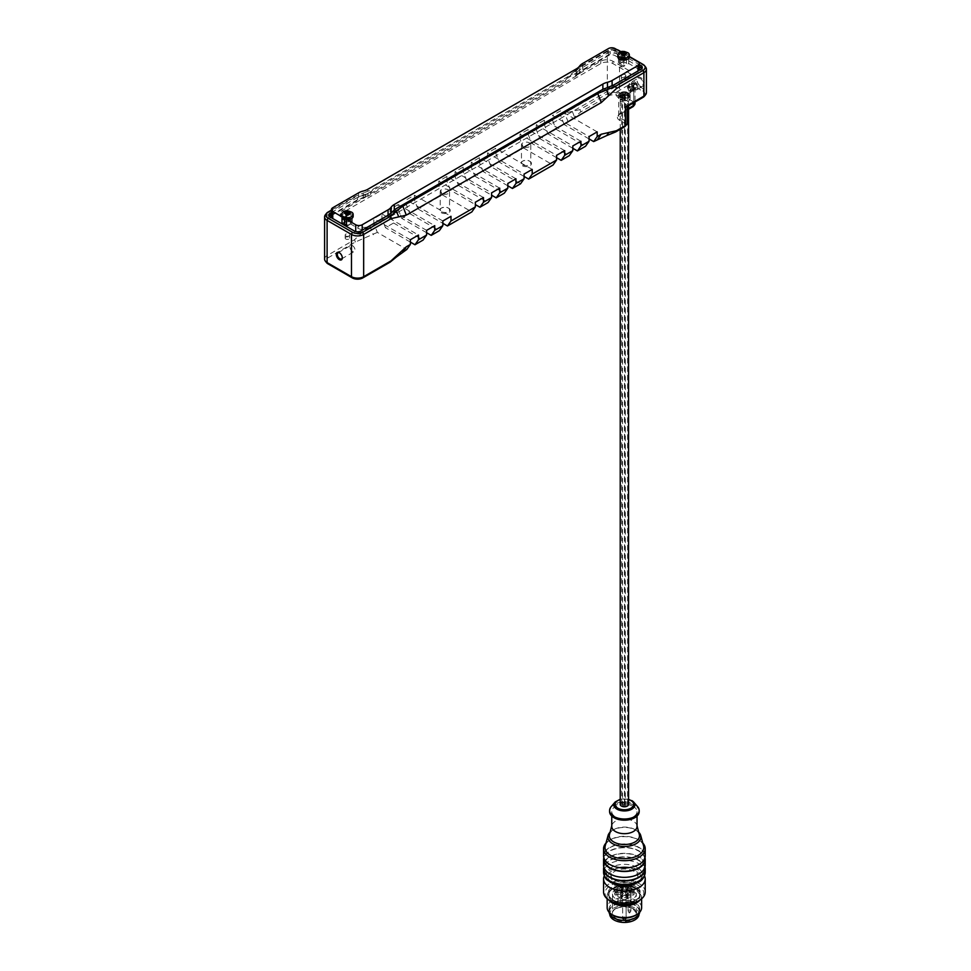 <?xml version="1.0" encoding="UTF-8"?>
<svg xmlns="http://www.w3.org/2000/svg" width="971" height="971" viewBox="0 0 971 971"><rect width="100%" height="100%" fill="white"/><g stroke="black" fill="none" stroke-linecap="round" stroke-linejoin="round"><path stroke-width="0.73" stroke-dasharray="4.86 3.64" d="M602.87 89.332L602.87 91.092L394.262 211.532A14.359 8.29 0 0 0 391.592 213.656A14.359 8.29 0 0 0 391.155 214.19A14.359 8.29 180 0 1 388.06 216.861L362.207 231.79A4.6 2.658 180 0 1 355.714 231.79L346.465 226.461L351.344 223.646A3.156 1.821 0 0 0 352.242 222.602A3.156 1.821 0 0 0 352.267 222.359L352.267 215.319A3.156 1.821 180 0 0 350.313 213.632A3.156 1.821 180 0 0 346.878 214.033L341.707 216.679M345.421 218.39A2.816 1.626 180 0 1 344.608 217.237A2.816 1.626 180 0 1 344.608 217.176A2.816 1.626 180 0 1 345.421 216.084A2.816 1.626 180 0 1 348.443 215.72A2.816 1.626 180 0 1 350.228 217.176A2.816 1.626 180 0 1 350.228 217.237A2.816 1.626 180 0 1 348.492 218.742A2.816 1.626 180 0 1 345.421 218.39M346.756 219.592L351.344 216.606L351.344 223.646M352.267 215.319A3.156 1.821 180 0 1 351.344 216.606A3.969 2.294 180 0 0 346.878 214.033L346.878 221.06L344.547 222.408M344.547 223.33A2.877 1.663 180 0 1 345.385 222.165A2.877 1.663 180 0 1 348.516 221.801A2.877 1.663 180 0 1 350.288 223.33A2.877 1.663 180 0 1 346.465 224.896M345.555 219.434A2.877 1.663 180 0 1 344.547 218.172A2.877 1.663 180 0 1 344.547 218.111A2.877 1.663 180 0 1 345.385 217.006A2.877 1.663 180 0 1 348.468 216.63A2.877 1.663 180 0 1 350.288 218.111A2.877 1.663 180 0 1 350.288 218.172A2.877 1.663 180 0 1 346.465 219.737M346.21 215.356L346.21 213.547L345.215 214.093L345.676 215.052L345.676 213.28L345.676 215.064L347.594 215.574L349.621 214.615L348.589 213.341M345.712 214.688L345.712 213.365L345.712 214.688M343.358 212.006A5.741 3.314 180 0 1 351.939 212.309M341.671 216.302A5.741 3.314 180 0 1 343.358 213.948A5.741 3.314 180 0 1 349.621 213.232A5.741 3.314 180 0 1 353.165 216.302M341.998 223.876L332.762 218.548A4.6 2.658 180 0 1 332.75 218.536L332.762 218.548M617.835 56.852A5.741 3.314 180 0 1 619.522 54.51A5.741 3.314 180 0 1 623.661 53.539L624.256 53.878L619.389 56.694L619.389 59.122M621.598 58.94A2.816 1.626 180 0 1 620.772 57.787A2.816 1.626 180 0 1 620.772 57.738A2.816 1.626 180 0 1 621.598 56.646A2.816 1.626 180 0 1 624.62 56.282A2.816 1.626 180 0 1 626.392 57.738A2.816 1.626 180 0 1 626.392 57.787A2.816 1.626 180 0 1 624.656 59.292A2.816 1.626 180 0 1 621.598 58.94M620.76 59.741A3.156 1.821 180 0 0 623.855 59.28L629.329 56.816A5.741 3.314 180 0 0 623.661 53.539L620.797 51.888M618.576 58.478A3.156 1.821 180 0 1 618.466 57.993A3.156 1.821 180 0 1 619.389 56.694M621.549 62.714A2.877 1.663 180 0 1 624.681 62.362A2.877 1.663 180 0 1 626.453 63.892A2.877 1.663 180 0 1 623.588 65.543A2.877 1.663 180 0 1 620.712 63.892A2.877 1.663 180 0 1 621.549 62.714M621.549 57.556A2.877 1.663 180 0 1 624.632 57.192A2.877 1.663 180 0 1 626.453 58.673A2.877 1.663 180 0 1 626.453 58.733A2.877 1.663 180 0 1 623.588 60.384A2.877 1.663 180 0 1 620.712 58.733A2.877 1.663 180 0 1 620.712 58.673A2.877 1.663 180 0 1 621.549 57.556M624.754 55.711L625.785 55.165L625.324 54.194L623.758 56.124L621.841 55.626L621.379 54.643L622.411 54.109M619.522 52.568A5.741 3.314 180 0 1 628.116 52.871M624.256 53.878L624.256 60.918L619.389 63.734A3.156 1.821 0 0 0 618.588 64.523A3.156 1.821 0 0 0 618.466 65.021A3.156 1.821 0 0 0 622.496 66.781A3.156 1.821 0 0 0 623.855 66.307L628.723 63.503L637.971 68.832A4.6 2.658 180 0 1 639.306 70.713A4.6 2.658 180 0 1 637.971 72.582L612.106 87.511A14.359 8.29 180 0 1 607.494 89.296A14.359 8.29 0 0 0 606.547 89.55L628.152 77.073A8.618 4.976 0 0 0 630.677 73.565A8.618 4.976 0 0 0 628.152 70.046L612.919 61.246A8.618 4.976 0 0 0 600.733 61.246L579.129 73.723A14.359 8.29 180 0 1 576.471 75.847L367.863 196.288L367.863 189.26M331.414 216.667A4.6 2.658 180 0 1 332.762 214.797L358.615 199.868A14.359 8.29 180 0 1 363.239 198.072A14.359 8.29 0 0 0 364.186 197.829A14.359 8.29 0 0 0 367.863 196.288M352.267 222.359A3.156 1.821 0 0 0 348.686 220.551A3.156 1.821 0 0 0 346.878 221.06M576.58 74.985L576.58 72.631A35.806 20.67 0 0 0 577.102 72.024L577.102 74.366A35.806 20.67 0 0 1 576.58 74.985A5.741 3.314 180 0 1 575.536 75.799L579.129 73.723A14.359 8.29 0 0 0 579.566 73.177A14.359 8.29 180 0 1 582.661 70.519L608.526 55.59A4.6 2.658 180 0 1 615.019 55.59L624.256 60.918M628.723 63.503L628.723 56.464M331.414 214.822L357.437 199.808L365.569 196.494A35.806 20.67 0 0 0 366.625 196.191A5.741 3.314 180 0 0 368.045 195.596L342.848 210.137A8.618 4.976 0 0 0 340.323 213.656A8.618 4.976 0 0 0 342.848 217.176L358.081 225.964A8.618 4.976 0 0 0 370.267 225.964L395.464 211.423A5.741 3.314 180 0 0 394.42 212.236A35.818 20.682 -0 0 0 393.898 212.843L388.169 217.553L360.751 233.38A4.503 2.597 180 0 1 354.391 233.38L330.019 219.312A4.503 2.597 180 0 1 328.708 217.468A4.503 2.597 180 0 1 329.181 216.302M602.87 91.092A14.359 8.29 180 0 1 606.547 89.55L602.955 91.626A5.741 3.314 180 0 1 604.375 91.031A35.806 20.67 0 0 1 605.431 90.728L613.563 87.414L640.981 71.587A4.503 2.597 180 0 0 642.292 69.754A4.503 2.597 180 0 0 641.819 68.577M577.102 74.366L582.831 69.669L610.249 53.842A4.503 2.597 180 0 1 616.609 53.842L639.306 66.95M628.152 89.271L627.327 87.159L632.412 84.222L633.578 87.244L628.48 90.145L628.152 85.982L633.578 82.559L632.412 84.222M628.54 85.521L628.54 85.521A8.618 4.976 180 0 1 629.451 86.237L630.847 86.844L632.024 89.866L630.847 91.529L629.451 90.934A8.618 4.976 0 0 0 628.54 90.206L628.504 90.182M629.451 86.237C630.519 89.089 630.519 90.655 629.451 90.934M630.847 91.529L635.92 88.604L637.097 86.929L635.92 83.907L633.578 82.559M633.578 87.244L635.92 88.604M637.947 87.414A4.515 2.61 -120 0 0 634.755 81.892A4.515 2.61 -120 0 0 631.563 83.737A4.515 2.61 -120 0 0 634.755 89.259A4.515 2.61 -120 0 0 637.947 87.414L637.947 87.536A4.661 2.682 -120 0 0 634.646 81.831A4.661 2.682 -120 0 0 632.327 81.6A4.661 2.682 -120 0 0 631.611 85.339A4.661 2.682 -120 0 0 634.646 89.441A4.661 2.682 -120 0 0 636.976 89.672A4.661 2.682 -120 0 0 637.947 87.536M629.778 93.92L626.392 91.966L629.778 93.92A5.741 3.314 0 0 1 630.143 95.073L630.143 98.593A5.741 3.314 0 0 0 626.598 95.522A5.741 3.314 0 0 0 620.335 96.25L633.735 88.507A4.309 2.488 0 0 0 634.998 86.747A4.309 2.488 0 0 0 634.998 86.735L634.998 102.004M628.455 93.665L629.414 93.847A5.462 3.156 0 0 1 629.851 95.073A5.462 3.156 0 0 1 622.29 97.974A5.462 3.156 0 0 1 618.94 95.073A5.462 3.156 0 0 1 626.526 92.172M627.327 87.159L628.152 85.982M630.847 86.844L635.92 83.907M632.024 89.866L637.097 86.929M622.29 100.329A5.462 3.156 -0 0 0 629.851 97.416A5.462 3.156 -0 0 0 624.389 94.272A5.462 3.156 -0 0 0 618.94 97.416A5.462 3.156 -0 0 0 622.29 100.329M640.338 86.152A4.661 2.682 -120 0 0 642.668 86.383A4.661 2.682 -120 0 0 642.972 86.152L642.972 81.6A4.661 2.682 -120 0 0 638.008 78.323A4.661 2.682 -120 0 0 637.049 80.447A4.661 2.682 -120 0 0 640.338 86.152L640.848 86.443A5.377 3.107 60 0 1 637.049 79.865A5.377 3.107 60 0 1 639.646 77.207A5.377 3.107 60 0 1 643.894 81.2L643.894 86.443A5.377 3.107 60 0 1 640.848 86.443M618.503 97.84A3.532 2.039 60 0 1 616.197 94.733A3.532 2.039 60 0 1 616.743 91.893A3.532 2.039 60 0 1 620.275 93.932A3.532 2.039 60 0 1 620.275 98.01A3.532 2.039 60 0 1 618.503 97.84M352.497 251.416A3.532 2.039 60 0 1 350.191 248.309A3.532 2.039 60 0 1 350.725 245.481A3.532 2.039 60 0 1 354.257 247.52A3.532 2.039 60 0 1 354.257 251.598A3.532 2.039 60 0 1 352.497 251.416M522.823 146.682A4.661 2.682 180 0 1 521.463 144.788A4.661 2.682 180 0 1 526.112 142.094A4.661 2.682 180 0 1 530.773 144.788A4.661 2.682 180 0 1 527.896 147.264A4.661 2.682 180 0 1 522.823 146.682M441.599 193.581A4.661 2.682 180 0 1 440.227 191.675A4.661 2.682 180 0 1 444.888 188.993A4.661 2.682 180 0 1 449.537 191.675A4.661 2.682 180 0 1 446.672 194.164A4.661 2.682 180 0 1 441.599 193.581M628.565 108.497L620.335 113.243A5.741 3.314 0 0 0 619.158 114.238A5.741 3.314 0 0 0 618.648 115.585A5.741 3.314 0 0 0 620.335 117.94L625.409 120.865A5.741 3.314 180 0 1 627.096 123.208M627.096 106.215L627.096 106.567A5.741 3.314 0 0 0 627.096 106.215A5.741 3.314 0 0 0 625.409 103.873L620.335 100.935A5.741 3.314 0 0 0 626.598 101.652A5.741 3.314 0 0 0 630.143 98.593M324.593 259.087A8.618 4.976 180 0 1 327.106 255.567L354.524 239.74L369.757 225.673L373.811 223.33L377.331 232.397L406.849 249.438M362.134 195.778L369.757 194.018L564.697 81.479L574.504 71.308L568.217 76.466L373.277 189.017L364.331 192.659L362.134 195.778L354.524 197.538L327.106 213.365A8.618 4.976 0 0 0 325.334 214.858M331.414 210.137L355.398 196.288L364.331 192.659M589.057 138.926L564.151 124.543L574.504 117.03L572.307 111.374L579.93 109.614L607.336 93.786A8.618 4.976 180 0 1 619.522 93.786L633.735 101.991A4.309 2.488 180 0 1 634.998 103.751M645.666 67.133A8.618 4.976 0 0 0 643.894 65.652L619.522 51.584A8.618 4.976 0 0 0 607.336 51.584L579.93 67.4L572.307 74.439M574.504 71.308L580.804 66.149L608.222 50.322A7.367 4.26 180 0 1 616.706 49.521M621.124 51.766L629.329 56.5M377.331 232.397L355.398 242.01L327.992 257.837A7.367 4.26 0 0 0 326.474 262.583M633.493 106.227A3.059 1.772 0 0 0 632.861 104.261L618.648 96.056A7.367 4.26 0 0 0 608.222 96.056L580.804 111.883L574.504 117.03M625.458 126.036A4.503 2.597 0 0 0 624.535 123.135L619.449 120.198A6.991 4.03 180 0 1 618.017 115.707A6.991 4.03 180 0 1 619.449 114.493L628.565 109.238M572.307 111.374L564.697 113.134L560.631 115.476L560.631 110.779L552.511 115.476L589.057 136.571M370.267 228.319A8.618 4.976 180 0 1 358.081 228.319L342.848 219.519A8.618 4.976 180 0 1 340.323 215.999A8.618 4.976 180 0 1 342.848 212.491L600.733 63.601A8.618 4.976 180 0 1 612.919 63.601L628.152 72.388A8.618 4.976 180 0 1 630.677 75.908A8.618 4.976 180 0 1 628.152 79.428L370.267 228.319L370.267 225.964M450.435 190.195L446.915 181.128L455.035 176.443L458.555 185.497L450.435 190.195L475.341 204.578M532.205 169.403L495.659 148.296L487.527 152.993L524.085 174.088M524.085 176.443L499.167 162.06L495.659 152.993L495.659 148.296M487.527 152.993L487.527 157.678L491.047 166.745L520.565 183.786M417.943 208.947L414.423 199.88L438.795 185.813L442.315 194.88L417.943 208.947L442.861 223.33M466.675 180.812L463.167 171.746L471.287 167.061L474.807 176.127L466.675 180.812L491.593 195.195M491.047 166.745L482.927 171.43L479.407 162.363L487.527 157.678M458.555 185.497L488.073 202.538M474.807 176.127L504.325 193.168M507.833 185.813L482.927 171.43M515.965 178.785L479.407 157.678L471.287 162.363L507.833 183.47M471.287 162.363L471.287 167.061M479.407 162.363L479.407 157.678M499.713 188.156L463.167 167.061L455.035 171.746L491.593 192.853M455.035 171.746L455.035 176.443M463.167 171.746L463.167 167.061M483.473 197.538L446.915 176.443L438.795 181.128L475.341 202.235M442.315 194.88L471.833 211.921M438.795 181.128L438.795 185.813M446.915 181.128L446.915 176.443M495.659 152.993L520.019 138.926L523.539 147.98L499.167 162.06M564.151 124.543L560.631 115.476M564.697 150.651L528.139 129.544L520.019 134.229L556.577 155.336M556.577 157.678L531.659 143.295L528.139 134.229L528.139 129.544M520.019 134.229L520.019 138.926M523.539 147.98L553.057 165.021M552.511 120.161L556.031 129.228L547.911 133.913L544.391 124.858L552.511 120.161L552.511 115.476M528.139 134.229L536.271 129.544L539.779 138.61L531.659 143.295M556.031 129.228L585.549 146.269M572.817 148.296L547.911 133.913M539.779 138.61L569.297 155.651M580.937 141.268L544.391 120.161L536.271 124.846L572.817 145.953M536.271 124.846L536.271 129.544M544.391 124.858L544.391 120.161M597.189 131.886L560.631 110.779M414.423 199.88L414.423 195.195L406.303 199.88L406.303 204.578L409.823 213.644L401.703 218.329L398.183 209.263L398.183 204.578L390.063 209.263L390.063 213.948L393.583 223.014L385.451 227.712L381.943 218.645L381.943 213.948L373.811 218.645L373.811 223.33M398.183 209.263L406.303 204.578M381.943 218.645L390.063 213.948M442.861 220.987L406.303 199.88M414.423 195.195L450.981 216.302M409.823 213.644L439.341 230.685M410.369 242.095L385.451 227.712M393.583 223.014L423.089 240.055M426.609 232.712L401.703 218.329M426.609 230.37L390.063 209.263M398.183 204.578L434.729 225.673M410.369 239.74L373.811 218.645M381.943 213.948L418.489 235.055M644.526 96.105A7.367 4.26 0 0 0 643.008 91.359L634.998 86.735L633.735 83.227L643.894 89.089A8.618 4.976 180 0 1 646.407 92.609M634.124 90.776L632.886 90.728L632.886 86.48A3.532 2.039 -120 0 0 629.439 84.574A3.532 2.039 -120 0 0 628.698 86.188A3.532 2.039 -120 0 0 631.199 90.509A3.532 2.039 -120 0 0 632.886 90.728L633.735 91.068A4.248 2.452 60 0 1 631.708 90.801A4.248 2.452 60 0 1 628.698 85.606A4.248 2.452 60 0 1 630.495 83.457A4.248 2.452 60 0 1 633.735 85.958L633.735 101.991L632.861 104.261M522.823 164.852A4.661 2.682 0 0 0 527.896 165.434A4.661 2.682 0 0 0 530.773 162.958A4.661 2.682 0 0 0 529.401 161.052L529.401 161.052A4.661 2.682 0 0 0 522.823 161.052A4.661 2.682 0 0 0 521.463 162.958A4.661 2.682 0 0 0 522.823 164.852M529.911 161.344L529.911 161.344A5.377 3.107 180 0 1 529.911 165.738A5.377 3.107 180 0 1 522.313 165.738A5.377 3.107 180 0 1 522.313 161.344A5.377 3.107 180 0 1 529.911 161.344L529.911 161.344M441.599 211.751A4.661 2.682 0 0 0 446.672 212.333A4.661 2.682 0 0 0 449.537 209.845A4.661 2.682 0 0 0 448.177 207.952L448.177 207.952A4.661 2.682 0 0 0 441.599 207.952A4.661 2.682 0 0 0 440.227 209.845A4.661 2.682 0 0 0 441.599 211.751M448.687 208.243L448.687 208.243A5.377 3.107 180 0 1 448.687 212.625A5.377 3.107 180 0 1 441.089 212.625A5.377 3.107 180 0 1 441.089 208.243A5.377 3.107 180 0 1 448.687 208.243L448.687 208.243M339.559 252.861A3.532 2.039 60 0 1 339.801 252.982L339.801 252.982A3.532 2.039 60 0 1 342.302 257.303A3.532 2.039 60 0 1 342.29 257.582M577.102 72.024L582.831 67.327L610.249 51.499A4.503 2.597 180 0 1 616.609 51.499L639.306 64.608M331.414 212.479L357.437 197.465L365.569 194.151A35.806 20.67 0 0 0 366.625 193.848L366.625 196.191M576.58 72.631A5.741 3.314 180 0 1 575.536 73.456L575.536 75.799M368.045 195.596L368.045 193.241A5.741 3.314 180 0 1 366.625 193.848M368.045 193.241L575.536 73.456M626.392 91.966A5.741 3.314 0 0 0 618.648 95.073A5.741 3.314 0 0 0 624.389 98.387A5.741 3.314 0 0 0 630.143 95.073M626.113 95.049A4.454 2.573 180 0 1 628.844 97.416A4.454 2.573 180 0 1 624.389 99.989A4.454 2.573 180 0 1 619.947 97.416A4.454 2.573 180 0 1 626.113 95.049M626.113 92.706A4.454 2.573 180 0 1 628.844 95.073A4.454 2.573 180 0 1 624.389 97.646A4.454 2.573 180 0 1 619.947 95.073A4.454 2.573 180 0 1 626.113 92.706M621.452 96.772A4.163 2.403 0 0 0 625.992 97.294A4.163 2.403 0 0 0 628.565 95.073A4.163 2.403 0 0 0 624.389 92.67A4.163 2.403 0 0 0 620.226 95.073A4.163 2.403 0 0 0 621.452 96.772M628.455 887.021A1.432 0.825 0 0 0 629.475 888.429A1.432 0.825 0 0 0 630.021 886.839A1.432 0.825 0 0 0 628.455 887.021M628.455 892.883A1.432 0.825 0 0 0 629.475 894.291A1.432 0.825 0 0 0 630.021 892.701A1.432 0.825 0 0 0 628.455 892.883M618.309 887.021A1.432 0.825 0 0 0 619.316 888.429A1.432 0.825 0 0 0 619.874 886.839A1.432 0.825 0 0 0 618.309 887.021M634.949 905.421A14.929 8.618 0 0 0 618.26 903.661A14.929 8.618 0 0 0 609.497 912.048A14.929 8.618 0 0 0 624.389 920.144A14.929 8.618 0 0 0 639.294 912.048A14.929 8.618 0 0 0 634.949 905.421M639.039 914.5A14.674 8.472 0 0 0 634.767 907.994A14.674 8.472 0 0 0 618.369 906.259A14.674 8.472 0 0 0 609.752 914.5M633.432 908.759A12.781 7.38 0 0 0 612.046 912.072A12.781 7.38 0 0 0 627.703 921.103A12.781 7.38 0 0 0 633.432 908.759M628.431 891.014A1.481 0.85 180 0 1 627.994 890.419A1.481 0.85 180 0 1 629.475 889.557A1.481 0.85 180 0 1 630.956 890.419A1.481 0.85 180 0 1 630.033 891.208A1.481 0.85 180 0 1 628.431 891.014M628.431 888.21A1.481 0.85 180 0 1 627.994 887.603A1.481 0.85 180 0 1 629.475 886.754A1.481 0.85 180 0 1 630.956 887.603A1.481 0.85 180 0 1 630.033 888.392A1.481 0.85 180 0 1 628.431 888.21M626.429 892.179A2.877 1.663 180 0 1 627.266 893.344A2.877 1.663 180 0 1 624.389 895.007A2.877 1.663 180 0 1 621.525 893.344A2.877 1.663 180 0 1 623.297 891.815A2.877 1.663 180 0 1 626.429 892.179M622.678 899.231L622.678 918.918L622.678 899.231A1.724 0.995 180 0 1 622.763 898.903L622.969 895.857A1.724 0.995 180 0 1 625.822 895.857L626.028 898.903A1.724 0.995 180 0 1 626.113 899.231L626.113 918.918L626.113 899.231M627.424 897.872L627.424 895.408A3.447 1.991 180 0 1 626.028 893.806L626.028 896.282A3.447 1.991 180 0 0 627.424 897.872L627.157 898.758A9.759 5.632 180 0 1 626.028 898.903M626.028 896.282A3.447 1.991 180 0 1 628.395 894.388A3.447 1.991 180 0 1 632.242 895.092L632.242 892.628A3.447 1.991 180 0 0 628.395 891.924A3.447 1.991 180 0 0 626.028 893.806L627.169 895.262A3.872 2.233 180 0 1 626.732 891.888A3.872 2.233 180 0 1 632.582 892.131L633.76 892.47L632.582 892.131M615.031 891.754L615.031 889.29A9.759 5.632 0 0 0 614.631 890.88L614.631 893.344A9.759 5.632 0 0 1 615.031 891.754L616.549 891.596A3.447 1.991 0 0 0 620.396 892.3A3.447 1.991 0 0 0 622.763 890.419A3.447 1.991 0 0 0 621.367 888.817L621.622 885.807A3.872 2.233 0 0 1 622.059 889.181A3.872 2.233 0 0 1 616.209 888.926L615.432 889.011A9.334 5.389 0 0 0 615.432 892.058L616.209 892.131A3.872 2.233 180 0 1 622.059 891.888A3.872 2.233 180 0 1 621.622 895.262L621.756 895.711A9.334 5.389 180 0 0 622.969 895.857M632.242 891.596L632.242 889.133L633.76 889.29A9.759 5.632 180 0 1 634.16 890.88L634.16 893.344A9.759 5.632 180 0 0 633.76 891.754L632.242 891.596A3.447 1.991 180 0 1 628.395 892.3A3.447 1.991 180 0 1 626.028 890.419A3.447 1.991 180 0 1 627.424 888.817L627.157 887.943A9.759 5.632 0 0 0 621.634 887.943L621.367 888.817M634.16 893.344A9.759 5.632 180 0 1 633.76 894.934L632.242 895.092M622.763 898.903A9.759 5.632 180 0 1 621.634 898.758L621.015 898.272L621.622 895.262M614.631 893.344A9.759 5.632 0 0 0 615.031 894.934L616.549 895.092A3.447 1.991 180 0 1 620.396 894.388A3.447 1.991 180 0 1 622.763 896.282A3.447 1.991 180 0 1 621.367 897.872M622.678 918.918L623.54 919.671A11.919 6.882 0 0 0 625.251 919.671L626.113 918.918M628.431 895.675A1.481 0.85 180 0 1 630.033 895.493A1.481 0.85 180 0 1 630.956 896.282A1.481 0.85 180 0 1 629.475 897.131A1.481 0.85 180 0 1 627.994 896.282A1.481 0.85 180 0 1 628.431 895.675M620.36 891.014A1.481 0.85 0 0 0 620.797 890.419A1.481 0.85 0 0 0 619.316 889.557A1.481 0.85 0 0 0 617.835 890.419A1.481 0.85 0 0 0 618.758 891.208A1.481 0.85 0 0 0 620.36 891.014M620.36 895.675A1.481 0.85 180 0 1 620.797 896.282A1.481 0.85 180 0 1 619.316 897.131A1.481 0.85 180 0 1 617.835 896.282A1.481 0.85 180 0 1 618.758 895.493A1.481 0.85 180 0 1 620.36 895.675M620.36 892.859A1.481 0.85 180 0 1 620.797 893.466A1.481 0.85 180 0 1 619.316 894.315A1.481 0.85 180 0 1 617.835 893.466A1.481 0.85 180 0 1 618.758 892.677A1.481 0.85 180 0 1 620.36 892.859M628.431 892.859A1.481 0.85 180 0 1 630.033 892.677A1.481 0.85 180 0 1 630.956 893.466A1.481 0.85 180 0 1 629.475 894.315A1.481 0.85 180 0 1 627.994 893.466A1.481 0.85 180 0 1 628.431 892.859M620.36 888.21A1.481 0.85 0 0 0 620.797 887.603A1.481 0.85 0 0 0 619.316 886.754A1.481 0.85 0 0 0 617.835 887.603A1.481 0.85 0 0 0 618.758 888.392A1.481 0.85 0 0 0 620.36 888.21M632.825 908.528A11.919 6.882 0 0 0 620.19 906.95A11.919 6.882 0 0 0 612.507 912.946A11.919 6.882 0 0 0 612.483 913.395A11.919 6.882 0 0 0 624.389 920.277A11.919 6.882 0 0 0 636.308 913.395A11.919 6.882 0 0 0 636.284 912.946A11.919 6.882 0 0 0 632.825 908.528M641.625 907.654A17.235 9.953 0 0 0 636.575 900.615A17.235 9.953 0 0 0 617.799 898.454A17.235 9.953 0 0 0 607.166 907.654M635.265 915.447A15.366 8.873 0 0 0 639.755 909.172A15.366 8.873 0 0 0 635.265 902.896A15.366 8.873 0 0 0 618.515 900.979A15.366 8.873 0 0 0 609.035 909.172A15.366 8.873 0 0 0 613.526 915.447M640.023 899.996A17.235 9.953 0 0 0 641.625 895.808A17.235 9.953 0 0 0 636.575 888.768A17.235 9.953 0 0 0 617.799 886.62A17.235 9.953 0 0 0 607.166 895.808A17.235 9.953 0 0 0 608.768 899.996M638.105 901.149A19.384 11.191 0 0 0 638.105 885.321A19.384 11.191 0 0 0 610.686 885.321A19.384 11.191 0 0 0 610.686 901.149M645.217 892.058A20.816 12.016 0 0 0 639.112 883.561A20.816 12.016 0 0 0 616.427 880.952A20.816 12.016 0 0 0 603.574 892.058M644.513 875.842A20.816 12.016 0 0 0 639.112 870.441A20.816 12.016 0 0 0 618.988 867.334A20.816 12.016 0 0 0 604.278 875.842M636.09 883.379A16.313 9.419 0 0 0 635.932 870.162A16.313 9.419 0 0 0 612.944 870.113A16.313 9.419 0 0 0 612.701 883.379M614.849 882.323A13.497 7.792 0 0 0 629.56 884.011A13.497 7.792 0 0 0 637.898 876.813A13.497 7.792 0 0 0 624.389 869.021A13.497 7.792 0 0 0 610.893 876.813A13.497 7.792 0 0 0 614.849 882.323M614.849 880.212A13.497 7.792 0 0 0 629.56 881.911A13.497 7.792 0 0 0 637.898 874.701A13.497 7.792 0 0 0 624.389 866.909A13.497 7.792 0 0 0 610.893 874.701A13.497 7.792 0 0 0 614.849 880.212M644.987 867.079A20.816 12.016 0 0 0 639.112 860.342A20.816 12.016 0 0 0 617.859 857.429A20.816 12.016 0 0 0 603.804 867.079M644.78 868.839A20.391 11.773 0 0 0 624.389 857.077A20.391 11.773 0 0 0 604.011 868.839M609.982 873.645A20.391 11.773 0 0 0 632.194 876.206A20.391 11.773 0 0 0 644.78 865.331A20.391 11.773 0 0 0 624.389 853.558A20.391 11.773 0 0 0 604.011 865.331A20.391 11.773 0 0 0 609.982 873.645M645.217 865.331A20.816 12.016 0 0 0 639.112 856.823A20.816 12.016 0 0 0 616.427 854.225A20.816 12.016 0 0 0 603.574 865.331M644.987 857.709A20.816 12.016 0 0 0 639.112 850.96A20.816 12.016 0 0 0 617.859 848.047A20.816 12.016 0 0 0 603.804 857.709M644.78 859.469A20.391 11.773 0 0 0 624.389 847.695A20.391 11.773 0 0 0 604.011 859.469M609.982 864.275A20.391 11.773 0 0 0 632.194 866.824A20.391 11.773 0 0 0 644.78 855.949A20.391 11.773 0 0 0 624.389 844.175A20.391 11.773 0 0 0 604.011 855.949A20.391 11.773 0 0 0 609.982 864.275M645.217 855.949A20.816 12.016 0 0 0 639.112 847.452A20.816 12.016 0 0 0 616.427 844.843A20.816 12.016 0 0 0 603.574 855.949M642.802 843.059A20.816 12.016 0 0 0 639.112 840.182A20.816 12.016 0 0 0 609.679 840.182A20.816 12.016 0 0 0 605.989 843.059M643.542 845.753A19.384 11.191 0 0 0 638.105 839.587L639.112 840.182L638.105 839.587A19.384 11.191 0 0 0 610.686 839.587A19.384 11.191 0 0 0 605.249 845.753M638.712 832.196A16.519 9.54 0 0 0 636.078 830.217A16.519 9.54 0 0 0 612.713 830.217A16.519 9.54 0 0 0 610.079 832.196M639.306 834.477A15.087 8.715 0 0 0 635.058 829.635L636.078 830.217L635.058 829.635A15.087 8.715 0 0 0 613.733 829.635A15.087 8.715 0 0 0 609.485 834.477M637.037 826.382A12.635 7.295 0 0 0 636.891 825.277A12.635 7.295 0 0 0 633.335 821.223A12.635 7.295 0 0 0 620.457 819.451A12.635 7.295 0 0 0 611.9 825.277A12.635 7.295 0 0 0 611.754 826.382M633.335 806.476A12.635 7.295 0 0 0 619.559 804.898A12.635 7.295 0 0 0 611.754 811.635A12.635 7.295 0 0 0 624.389 818.941A12.635 7.295 0 0 0 637.037 811.635A12.635 7.295 0 0 0 633.335 806.476M639.185 811.635A14.783 8.533 0 0 0 634.852 805.602A14.783 8.533 0 0 0 618.733 803.757A14.783 8.533 0 0 0 609.606 811.635M637.631 806.67A14.783 8.533 0 0 0 634.852 804.425A14.783 8.533 0 0 0 611.147 806.67M631.805 800.602A10.475 6.044 0 0 0 615.238 801.937M620.226 804.376A4.163 2.403 180 0 1 624.389 801.973A4.163 2.403 180 0 1 628.565 804.376M639.719 912.206A15.366 8.873 0 0 0 639.755 911.514A15.366 8.873 0 0 0 635.265 905.251A15.366 8.873 0 0 0 618.515 903.321A15.366 8.873 0 0 0 609.035 911.514A15.366 8.873 0 0 0 609.072 912.206M622.933 805.966A1.384 0.801 0 0 0 625.3 805.408A1.384 0.801 0 0 0 622.933 805.966M622.933 96.675A1.384 0.801 180 0 1 623.916 95.304A1.384 0.801 180 0 1 624.45 96.845A1.384 0.801 180 0 1 622.933 96.675M625.203 95.364A1.384 0.801 180 0 1 626.186 93.993A1.384 0.801 180 0 1 626.72 95.534A1.384 0.801 180 0 1 625.203 95.364M625.203 804.668A1.384 0.801 0 0 0 627.569 804.097A1.384 0.801 0 0 0 624.79 804.097A1.384 0.801 0 0 0 625.203 804.668M622.108 804.182A1.384 0.801 0 0 0 624.474 803.612A1.384 0.801 0 0 0 621.695 803.612A1.384 0.801 0 0 0 622.108 804.182M622.108 94.891A1.384 0.801 180 0 1 623.091 93.519A1.384 0.801 180 0 1 623.613 95.061A1.384 0.801 180 0 1 622.108 94.891M630.677 93.167L630.677 89.126A4.661 2.682 60 0 1 630.677 93.167L630.677 89.126M625.178 77.741A2.245 1.299 0 0 0 622.727 77.462A2.245 1.299 0 0 0 621.331 78.663A2.245 1.299 0 0 0 623.588 79.962A2.245 1.299 0 0 0 625.834 78.663A2.245 1.299 0 0 0 625.178 77.741M625.178 74.694A2.245 1.299 0 0 0 622.727 74.415A2.245 1.299 0 0 0 621.331 75.617A2.245 1.299 0 0 0 623.588 76.915A2.245 1.299 0 0 0 625.834 75.617A2.245 1.299 0 0 0 625.178 74.694M345.822 239.024A2.245 1.299 180 0 1 345.166 238.101A2.245 1.299 180 0 1 347.412 236.803A2.245 1.299 180 0 1 349.669 238.101A2.245 1.299 180 0 1 348.273 239.303A2.245 1.299 180 0 1 345.822 239.024M345.822 235.977A2.245 1.299 0 0 0 348.273 236.256A2.245 1.299 0 0 0 349.669 235.055A2.245 1.299 0 0 0 347.412 233.756A2.245 1.299 0 0 0 345.166 235.055A2.245 1.299 0 0 0 345.822 235.977M347.958 218.56A3.969 2.294 180 0 1 344.62 217.917A3.969 2.294 180 0 1 343.491 215.987M349.536 212.965L349.536 214.457M349.342 214.87L349.342 213.062M349.208 214.166L349.208 213.11M349.159 213.656L349.159 211.848M349.123 213.135L349.123 213.996L349.123 213.135M347.096 213.584L347.096 215.38M346.793 215.344L346.793 213.535M347.594 215.574L347.594 213.766M348.322 213.656L348.322 215.465M348.589 215.149L348.589 213.353M348.807 213.219L348.807 215.028M345.627 214.53L345.627 212.722M345.3 212.443L345.3 214.251M345.494 213.826L345.494 212.613M623.042 54.582A3.969 2.294 180 0 1 627.509 57.168M624.122 59.122A3.969 2.294 180 0 1 620.785 58.466A3.969 2.294 180 0 1 619.656 56.536M625.7 53.526L625.7 55.007M625.506 55.432L625.506 53.623M625.373 54.728L625.373 53.66M625.288 53.684L625.288 54.546L625.288 53.684M623.273 54.133L623.273 55.942M622.957 55.893L622.957 54.085M623.758 56.124L623.758 54.327M624.487 54.206L624.487 56.015M624.972 53.781L624.972 55.578M622.375 54.109L622.375 55.917M621.792 55.092L621.792 53.284M621.464 53.004L621.464 54.801M621.658 54.388L621.658 53.174M619.389 59.28L619.389 63.734M332.762 207.758L332.762 214.797M358.615 192.828L358.615 199.868M362.207 231.79L362.207 230.188M388.06 216.861L388.06 215.259M391.155 213.171L391.155 214.19M363.239 198.072L363.239 191.044M394.262 210.088L394.262 211.532M615.019 48.55L615.019 55.59M608.526 55.59L608.526 48.55M637.971 70.98L637.971 72.582M637.971 68.832L637.971 61.792M623.855 59.28L623.855 66.307M607.494 87.754L607.494 89.296M612.106 87.511L612.106 85.861M582.661 63.479L582.661 70.519M579.566 73.177L579.566 66.149M576.471 75.847L576.471 68.807M633.735 88.507L633.735 102.732M619.449 114.493L620.335 113.243L620.335 96.25M620.335 100.935L620.335 117.94L619.449 120.198M625.409 106.798L625.409 103.873M327.992 212.115L327.106 213.365L327.106 255.567L327.992 257.837M373.277 189.017L369.757 194.018M564.697 81.479L568.217 76.466M354.524 197.538L355.398 196.288M608.222 96.056L607.336 93.786L607.336 51.584L608.222 50.322M618.648 50.322L619.522 51.584L619.522 93.786L618.648 96.056M580.804 66.149L579.93 67.4M642.972 81.6L643.894 81.2L643.894 65.652L643.008 64.402M355.398 242.01L354.524 239.74M579.93 109.614L580.804 111.883M625.409 120.865L624.535 123.135M568.217 122.188L564.697 113.134M369.757 225.673L373.277 234.739M364.331 238.381L362.134 232.712M358.081 228.319L358.081 225.964M643.008 91.359L643.894 86.443L642.972 86.152M632.886 86.48L633.735 85.958L633.735 83.227M644.343 85.764L643.385 85.557M643.385 82.669L644.343 82.438M633.226 87.123L634.124 86.747M628.152 70.046L628.152 72.388M612.919 63.601L612.919 61.246M628.152 79.428L628.152 77.073M342.848 217.176L342.848 219.519M582.831 67.327L582.831 69.669M610.249 51.499L610.249 53.842M616.609 51.499L616.609 53.842M640.981 69.244L640.981 71.587M613.563 85.072L613.563 87.414M605.431 88.385L605.431 90.728M604.375 88.689L604.375 91.031M394.42 212.236L394.42 209.894M393.898 210.501L393.898 212.843M388.169 215.198L388.169 217.553M360.751 231.025L360.751 233.38M354.391 231.025L354.391 233.38M330.019 216.958L330.019 219.312M357.437 197.465L357.437 199.808M365.569 194.151L365.569 196.494M602.955 91.626L602.955 89.283M395.464 209.068L395.464 211.423M600.733 61.246L600.733 63.601M342.848 212.491L342.848 210.137M628.455 904.462A1.432 0.825 180 0 1 630.907 905.045A1.432 0.825 180 0 1 628.031 905.045A1.432 0.825 180 0 1 628.455 904.462M628.455 910.325A1.432 0.825 180 0 1 630.907 910.907A1.432 0.825 180 0 1 628.031 910.907A1.432 0.825 180 0 1 628.455 910.325M618.309 904.462A1.432 0.825 180 0 1 620.76 905.045A1.432 0.825 180 0 1 617.884 905.045A1.432 0.825 180 0 1 618.309 904.462M626.429 889.703A2.877 1.663 180 0 1 627.266 890.88A2.877 1.663 180 0 1 625.494 892.41A2.877 1.663 180 0 1 622.362 892.058A2.877 1.663 180 0 1 621.525 890.88A2.877 1.663 180 0 1 623.297 889.351A2.877 1.663 180 0 1 626.429 889.703M622.059 891.876A3.301 1.906 180 0 1 623.54 888.696A3.301 1.906 180 0 1 627.582 891.026A3.301 1.906 180 0 1 622.059 891.876M633.76 891.754L633.735 889.169L632.327 888.938C627.339 889.497 625.239 889.157 626.028 887.943A3.447 1.991 180 0 0 628.395 889.837A3.447 1.991 180 0 0 632.242 889.133L632.582 888.926A3.872 2.233 180 0 1 626.732 889.181A3.872 2.233 180 0 1 627.169 885.807L627.035 885.358A9.334 5.389 0 0 0 621.756 885.358L621.622 885.807M632.582 888.926L633.359 889.011A9.334 5.389 180 0 1 633.359 892.058M627.169 895.262L627.035 895.711A9.334 5.389 180 0 1 625.822 895.857M622.678 900.857A11.919 6.882 180 0 1 612.483 894.048A11.919 6.882 180 0 1 619.838 887.688A11.919 6.882 180 0 1 632.825 889.181A11.919 6.882 180 0 1 636.308 894.048A11.919 6.882 180 0 1 626.113 900.857M622.678 899.656L626.113 899.656M627.157 898.758L627.157 896.282A9.759 5.632 180 0 1 626.028 896.439M627.776 898.272L627.776 895.808L627.035 895.711M616.549 891.596L616.549 889.133A3.447 1.991 0 0 0 620.396 889.837A3.447 1.991 0 0 0 622.763 887.943A3.447 1.991 0 0 0 621.367 886.353L621.015 888.416M622.763 890.419L622.763 887.943C622.739 889.533 620.639 889.873 616.464 888.938L616.209 888.926M621.634 887.943L621.756 885.358M626.028 890.419L626.028 887.943A3.447 1.991 180 0 1 627.424 886.353L627.157 885.467A9.759 5.632 0 0 0 621.634 885.467L627.035 885.358M627.424 888.817L627.169 885.807M627.157 887.943L627.108 885.285L627.776 888.416M633.76 894.934L633.76 892.47A9.759 5.632 180 0 0 634.16 890.88L633.359 889.011M616.549 895.092L616.209 892.131M615.031 894.934L615.031 892.47L616.549 892.628A3.447 1.991 180 0 1 620.396 891.924A3.447 1.991 180 0 1 622.763 893.806A3.447 1.991 180 0 1 621.367 895.408L621.015 898.272M622.763 896.439A9.759 5.632 180 0 1 621.634 896.282L621.015 895.808L622.763 893.806L622.763 896.282M621.634 898.758L621.756 895.711M615.432 889.011L614.631 890.88A9.759 5.632 0 0 0 615.031 892.47L615.432 892.058M623.54 919.671L623.54 918.7A0.862 0.704 0 0 1 622.678 917.996A1.724 0.995 180 0 1 624.389 917A1.724 0.995 180 0 1 626.113 917.996A0.862 0.704 180 0 1 625.251 918.7L625.251 919.671M623.54 918.7L625.251 918.7M635.641 888.696A15.9 9.176 0 0 0 609.035 892.81A15.9 9.176 0 0 0 628.516 904.05A15.9 9.176 0 0 0 635.641 888.696M613.454 900.882A15.463 8.933 0 0 0 630.313 902.824A15.463 8.933 0 0 0 639.865 894.57A15.463 8.933 0 0 0 635.337 888.259A15.463 8.933 0 0 0 618.478 886.317A15.463 8.933 0 0 0 608.926 894.57A15.463 8.933 0 0 0 613.454 900.882M635.337 887.615A15.463 8.933 0 0 0 618.478 885.686A15.463 8.933 0 0 0 608.926 893.927A15.463 8.933 0 0 0 613.454 900.251A15.463 8.933 0 0 0 630.313 902.18A15.463 8.933 0 0 0 639.865 893.927A15.463 8.933 0 0 0 635.337 887.615M635.944 886.559A16.325 9.431 0 0 0 608.623 890.783A16.325 9.431 0 0 0 628.625 902.338A16.325 9.431 0 0 0 635.944 886.559M637.085 867.382A17.951 10.365 0 0 0 607.057 872.019A17.951 10.365 0 0 0 629.038 884.715A17.951 10.365 0 0 0 637.085 867.382M645.217 872.359A20.816 12.016 0 0 0 639.112 863.862A20.816 12.016 0 0 0 616.427 861.253A20.816 12.016 0 0 0 603.574 872.359M628.565 799.582A9.285 5.365 0 0 0 620.226 799.582M349.232 218.05L344.608 217.237M350.228 217.237L349.596 217.88M344.547 218.172L344.547 219.167M350.288 218.172L350.288 223.33M349.621 212.807L349.621 214.615M349.159 211.824L349.159 213.632M345.215 212.285L345.215 214.093M344.608 217.176L344.547 218.111M350.228 217.176L350.288 218.111M625.397 58.612L620.772 57.787M626.392 57.787L625.761 58.442M620.712 58.733L620.712 63.892M626.453 58.733L626.453 63.892M625.785 53.369L625.785 55.165M621.379 52.835L621.379 54.643M620.772 57.738L620.712 58.673M626.392 57.738L626.453 58.673M618.466 57.993L618.466 65.021M629.851 97.416L629.851 95.073M618.94 97.416L618.94 95.073M636.976 89.672L642.668 86.383M632.327 81.6L638.008 78.323M619.158 114.238L618.017 115.707M521.463 144.788L521.463 162.958M530.773 144.788L530.773 162.958M440.227 191.675L440.227 209.845M449.537 191.675L449.537 209.845M620.275 98.01L632.958 90.691M616.743 91.893L629.439 84.574M341.561 258.917L354.257 251.598M338.042 252.812L350.725 245.481M630.677 73.565L630.677 75.908M642.292 67.4L642.292 69.754M328.708 215.125L328.708 217.468M340.323 213.656L340.323 215.999M618.648 115.585L618.648 95.073M628.844 97.416L628.844 95.073M619.947 97.416L619.947 95.073M629.718 907.035L630.907 905.045L630.907 887.603M629.232 907.035L628.031 905.045L628.031 887.603M629.718 912.898L630.907 910.907L630.907 893.466M629.232 912.898L628.031 910.907L628.031 893.466M620.797 890.419L620.76 905.045L619.559 907.035M617.835 890.419L617.884 905.045L619.073 907.035M639.076 914.136L639.294 912.048M609.715 914.136L609.497 912.048M627.994 887.603L627.994 890.419M630.956 887.603L630.956 890.419M627.266 893.344L627.266 890.88C627.375 892.033 625.712 892.361 622.277 891.864L621.525 890.88L621.525 893.344M636.308 913.395L636.308 894.048L631.951 888.429L624.365 886.802C617.168 887.178 613.199 889.594 612.483 894.048L612.483 913.395M617.835 893.466L617.835 896.282M620.797 893.466L620.797 896.282M627.994 893.466L627.994 896.282M630.956 893.466L630.956 896.282M607.166 895.808L607.166 898.806M641.625 895.808L641.625 898.806M639.865 894.57L635.507 888.647C626.526 882.712 607.761 887.749 608.926 894.57L608.926 893.927C607.348 904.838 641.443 904.838 639.865 893.927L639.865 894.57M637.898 876.813L637.898 874.701M610.893 876.813L610.893 874.701M644.78 867.758L644.78 865.331M604.011 867.758L604.011 865.331M644.78 858.376L644.78 855.949M604.011 858.376L604.011 855.949M610.686 839.587L609.679 840.182M613.733 829.635L612.713 830.217M611.754 811.635L611.754 816.077M637.037 811.635L637.037 816.077M628.565 799.254L620.226 799.254M609.035 909.172L609.035 911.514M639.755 909.172L639.755 911.514M636.284 912.946L632.983 908.832C622.666 903.734 610.929 909.912 612.507 912.946M628.565 105.718L628.565 95.073M620.226 129.289L620.226 95.073M622.532 96.105L622.532 805.408M625.3 96.105L625.3 805.408M624.79 94.794L624.79 804.097M627.569 94.794L627.569 804.097M621.695 94.321L621.695 803.612M624.474 94.321L624.474 803.612M625.834 78.663L625.834 75.617M621.331 78.663L621.331 75.617M345.166 235.055L345.166 238.101M349.669 235.055L349.669 238.101"/><path stroke-width="1.46" d="M346.465 224.896A2.877 1.663 180 0 1 344.547 223.33L344.547 219.167M346.465 219.737A2.877 1.663 180 0 1 345.555 219.434M345.494 212.613L347.594 213.766L349.536 212.965M349.208 212.358L348.625 211.544L348.625 213.304M348.589 213.341L348.625 211.544M345.385 213.717A2.877 1.663 180 0 1 346.671 210.95A2.877 1.663 180 0 1 350.191 212.977A2.877 1.663 180 0 1 345.385 213.717M345.494 212.018L346.028 213.535M348.043 213.365L346.246 213.547L346.028 211.872M346.246 211.739L346.513 213.244M347.242 213.135L347.242 211.326L346.513 211.435M347.242 211.326L347.727 213.317M342.884 212.309C344.317 210.343 347.339 210.343 351.939 212.309A5.741 3.314 180 0 1 353.165 214.348A5.741 3.314 180 0 1 349.621 217.419A5.741 3.314 180 0 1 343.358 216.691A5.741 3.314 180 0 1 341.671 214.348A5.741 3.314 180 0 1 342.884 212.309A5.741 3.314 180 0 1 343.358 212.006M353.165 214.348L353.165 216.302A5.741 3.314 180 0 1 346.756 219.592A5.741 3.314 180 0 1 341.707 216.679A5.741 3.314 180 0 1 341.671 216.302L341.671 214.348M346.465 219.567L346.465 226.461M344.547 222.408L341.998 223.876L341.998 217.407M639.306 70.203L639.306 63.673A4.6 2.658 180 0 0 637.971 61.792L629.329 56.816A5.741 3.314 180 0 1 629.329 56.852A5.741 3.314 180 0 1 620.76 59.741A5.741 3.314 180 0 1 618.576 58.478A5.741 3.314 180 0 1 617.835 56.852L617.835 54.91A5.741 3.314 180 0 1 619.061 52.871A5.741 3.314 180 0 1 619.522 52.568M621.658 53.174L622.411 52.3L622.411 54.109L625.7 53.526M625.373 52.92L624.79 52.094L624.79 53.866L623.758 54.327L621.877 53.927L621.658 52.58M624.207 53.927L624.79 52.094M621.549 54.279A2.877 1.663 180 0 1 622.836 51.499A2.877 1.663 180 0 1 626.356 53.526A2.877 1.663 180 0 1 621.549 54.279M622.411 52.3L622.678 53.793M623.406 53.684L623.406 51.876L622.678 51.997M623.406 51.876L623.904 53.878M619.061 52.871C620.481 50.905 623.503 50.905 628.116 52.871A5.741 3.314 180 0 1 629.329 54.91A5.741 3.314 180 0 1 625.785 57.969A5.741 3.314 180 0 1 619.522 57.253A5.741 3.314 180 0 1 617.835 54.91M388.06 215.259L388.06 209.833L362.207 224.762A4.6 2.658 180 0 1 355.714 224.762L346.756 219.592M388.06 209.833A14.359 8.29 0 0 0 391.155 207.163A14.359 8.29 180 0 1 394.262 204.493L394.262 210.088M612.106 85.861L612.106 80.484A14.359 8.29 180 0 1 607.494 82.268A14.359 8.29 0 0 0 602.87 84.052L394.262 204.493M612.106 80.484L637.971 65.555L637.971 70.98M639.306 63.673A4.6 2.658 180 0 1 637.971 65.555M620.76 59.741A3.156 1.821 180 0 1 618.576 58.478M620.797 51.888L615.019 48.55A4.6 2.658 180 0 0 608.526 48.55L582.661 63.479A14.359 8.29 180 0 0 579.566 66.149A14.359 8.29 0 0 1 576.471 68.807L367.863 189.26A14.359 8.29 180 0 1 363.239 191.044A14.359 8.29 0 0 0 358.615 192.828L332.762 207.758A4.6 2.658 180 0 0 331.414 209.639A4.6 2.658 180 0 0 332.762 211.508L341.707 216.679M332.762 211.508L332.762 218.548A4.6 2.658 180 0 1 331.414 216.667L331.414 209.639M639.306 66.95L640.981 67.909A4.503 2.597 180 0 1 641.819 68.577M634.998 102.004L634.998 103.751A4.309 2.488 180 0 1 634.621 104.771A4.309 2.488 180 0 1 633.735 105.511L628.565 108.497M398.693 253.819L406.303 246.78L410.369 244.437L406.849 249.438L396.496 256.939L398.693 253.819L391.07 260.847L363.664 276.674A8.618 4.976 180 0 1 351.478 276.674L327.106 262.607A8.618 4.976 180 0 1 325.334 261.126A8.618 4.976 180 0 1 324.593 259.087L324.593 216.885A8.618 4.976 0 0 0 327.106 220.405L351.478 234.472A8.618 4.976 0 0 0 363.664 234.472L391.07 218.645L406.303 215.125L601.243 102.574L616.476 88.507L643.894 72.679A8.618 4.976 0 0 0 646.407 69.159A8.618 4.976 0 0 0 645.666 67.133L644.526 65.664A7.367 4.26 180 0 1 643.008 70.41L615.602 86.237L606.669 89.878L608.866 95.546M606.669 89.878L597.723 93.507L402.783 206.058L390.196 216.375L362.778 232.203A7.367 4.26 180 0 1 352.352 232.203L327.992 218.135A7.367 4.26 180 0 1 326.474 213.389L325.334 214.858A8.618 4.976 0 0 0 324.593 216.885M326.474 213.389A7.367 4.26 180 0 1 327.992 212.115L331.414 210.137M616.706 49.521A7.367 4.26 180 0 1 618.648 50.322L621.124 51.766M629.329 56.5L643.008 64.402A7.367 4.26 180 0 1 644.526 65.664M646.407 69.159L646.407 92.609A8.618 4.976 180 0 1 645.666 94.648A8.618 4.976 180 0 1 643.894 96.129L625.409 106.798L627.06 106.592L627.096 123.208A5.741 3.314 180 0 1 626.598 124.567A5.741 3.314 180 0 1 625.409 125.55L616.476 130.709L608.866 132.469L606.669 135.6L593.669 141.584L589.057 138.926M606.669 135.6L615.602 131.971L624.535 126.813A4.503 2.597 0 0 0 625.458 126.036L626.598 124.567M628.565 109.238L632.861 106.761A3.059 1.772 0 0 0 633.493 106.227L634.621 104.771M325.334 261.126L326.474 262.583A7.367 4.26 0 0 0 327.992 263.857L352.352 277.924A7.367 4.26 0 0 0 362.778 277.924L390.196 262.097L396.496 256.939M589.057 141.268L580.937 145.953L577.417 150.954L585.549 146.269L589.057 141.268L589.057 136.571L597.189 131.886L597.189 136.571L601.243 134.229L608.866 132.469M524.085 178.785L515.965 183.47L512.445 188.471L520.565 183.786L524.085 178.785L524.085 174.088L532.205 169.403L532.205 174.088L528.685 179.101L524.085 176.443M479.953 207.236L488.073 202.538L491.593 197.538L483.473 202.235L479.953 207.236L475.341 204.578M496.193 197.853L504.325 193.168L507.833 188.156L499.713 192.853L496.193 197.853L491.593 195.195M512.445 188.471L507.833 185.813M450.981 220.987L447.461 225.988L471.833 211.921L475.341 206.92L450.981 220.987L450.981 216.302L442.861 220.987L442.861 225.673L434.729 230.37L431.221 235.37L426.609 232.712M507.833 188.156L507.833 183.47L515.965 178.785L515.965 183.47M491.593 197.538L491.593 192.853L499.713 188.156L499.713 192.853M475.341 206.92L475.341 202.235L483.473 197.538L483.473 202.235M528.685 179.101L553.057 165.021L556.577 160.021L532.205 174.088M556.577 160.021L556.577 155.336L564.697 150.651L564.697 155.336L561.177 160.336L556.577 157.678M577.417 150.954L572.817 148.296M561.177 160.336L569.297 155.651L572.817 150.651L564.697 155.336M597.189 136.571L593.669 141.584M572.817 150.651L572.817 145.953L580.937 141.268L580.937 145.953M447.461 225.988L442.861 223.33M431.221 235.37L439.341 230.685L442.861 225.673M414.969 244.753L423.089 240.055L426.609 235.055L418.489 239.74L414.969 244.753L410.369 242.095M410.369 244.437L410.369 239.74L418.489 235.055L418.489 239.74M426.609 235.055L426.609 230.37L434.729 225.673L434.729 230.37M627.06 106.592L643.008 97.379A7.367 4.26 0 0 0 644.526 96.105L645.666 94.648M342.29 257.582A3.532 2.039 60 0 1 341.561 258.917A3.532 2.039 60 0 1 339.801 258.747A3.532 2.039 60 0 1 337.495 255.64A3.532 2.039 60 0 1 338.042 252.812A3.532 2.039 60 0 1 339.559 252.861M339.292 252.691A4.248 2.452 -120 0 0 336.294 254.426A4.248 2.452 -120 0 0 339.292 259.633A4.248 2.452 -120 0 0 342.302 257.898A4.248 2.452 -120 0 0 339.292 252.691L339.292 252.691M639.306 64.608L640.981 65.567A4.503 2.597 180 0 1 642.292 67.4A4.503 2.597 180 0 1 640.981 69.244L613.563 85.072L605.431 88.385A35.806 20.67 0 0 0 604.375 88.689A5.741 3.314 180 0 0 602.955 89.283L395.464 209.068A5.741 3.314 180 0 0 394.42 209.894A35.818 20.682 0 0 0 393.898 210.501L388.169 215.198L360.751 231.025A4.503 2.597 180 0 1 354.391 231.025L330.019 216.958A4.503 2.597 180 0 1 328.708 215.125A4.503 2.597 180 0 1 330.019 213.292L331.414 212.479M329.181 216.302A4.503 2.597 180 0 1 330.019 215.635L331.414 214.822M609.715 914.136L609.752 914.5A14.674 8.472 0 0 0 624.389 922.45A14.674 8.472 0 0 0 639.039 914.5L639.076 914.136M607.166 898.806L607.166 907.654A17.235 9.953 0 0 0 612.216 914.682L612.216 914.682A17.235 9.953 0 0 0 636.575 914.682A17.235 9.953 0 0 0 641.625 907.654L641.625 898.806M613.526 915.447L612.216 914.682L613.526 915.447A15.366 8.873 0 0 0 635.265 915.447L636.575 914.682M608.768 899.996A17.235 9.953 0 0 0 624.389 905.761A17.235 9.953 0 0 0 640.023 899.996M604.278 875.842A20.816 12.016 0 0 0 603.574 878.937L603.574 892.058A20.816 12.016 0 0 0 609.679 900.554L610.686 901.149A19.384 11.191 0 0 0 638.105 901.149L639.112 900.554A20.816 12.016 0 0 0 645.217 892.058L645.217 878.937A20.816 12.016 0 0 0 644.513 875.842M610.686 901.149L609.679 900.554A20.816 12.016 0 0 0 639.112 900.554M603.574 878.937A20.816 12.016 0 0 0 624.389 890.965A20.816 12.016 0 0 0 645.217 878.937M612.701 883.379A16.313 9.419 0 0 0 636.09 883.379M603.804 867.079A20.816 12.016 0 0 0 603.574 868.839A20.816 12.016 0 0 0 624.389 880.867A20.816 12.016 0 0 0 645.217 868.839A20.816 12.016 0 0 0 644.987 867.079M604.011 867.758L604.011 868.839A20.391 11.773 0 0 0 609.982 877.165A20.391 11.773 0 0 0 632.194 879.714A20.391 11.773 0 0 0 644.78 868.839L644.78 867.758M603.804 857.709A20.816 12.016 0 0 0 603.574 859.469L603.574 865.331A20.816 12.016 0 0 0 624.389 877.347A20.816 12.016 0 0 0 645.217 865.331L645.217 859.469A20.816 12.016 0 0 0 644.987 857.709M603.574 859.469A20.816 12.016 0 0 0 624.389 871.485A20.816 12.016 0 0 0 645.217 859.469M604.011 858.376L604.011 859.469A20.391 11.773 0 0 0 609.982 867.783A20.391 11.773 0 0 0 632.194 870.344A20.391 11.773 0 0 0 644.78 859.469L644.78 858.376M605.989 843.059A20.816 12.016 0 0 0 603.574 848.678L603.574 855.949A20.816 12.016 0 0 0 624.389 867.965A20.816 12.016 0 0 0 645.217 855.949L645.217 848.678A20.816 12.016 0 0 0 642.802 843.059M603.574 848.678A20.816 12.016 0 0 0 624.389 860.694A20.816 12.016 0 0 0 645.217 848.678M610.079 832.196A16.519 9.54 0 0 0 608.077 835.461L605.249 845.753A19.384 11.191 0 0 0 624.389 858.692A19.384 11.191 0 0 0 643.542 845.753L640.714 835.461A16.519 9.54 0 0 0 638.712 832.196M608.077 835.461A16.519 9.54 0 0 0 624.389 846.506A16.519 9.54 0 0 0 640.714 835.461M611.754 825.823L609.485 834.477A15.087 8.715 0 0 0 624.389 844.503A15.087 8.715 0 0 0 639.306 834.477L637.037 825.823M611.754 816.077L611.754 826.382A12.635 7.295 0 0 0 624.389 833.676A12.635 7.295 0 0 0 637.037 826.382L637.037 816.077M620.226 799.254L615.238 801.937A10.475 6.044 0 0 0 615.019 802.18L611.147 806.67A14.783 8.533 0 0 0 609.606 810.469L609.606 811.635A14.783 8.533 0 0 0 624.389 820.179A14.783 8.533 0 0 0 639.185 811.635L639.185 810.469A14.783 8.533 0 0 0 637.631 806.67L633.772 802.18A10.475 6.044 0 0 0 633.553 801.937A10.475 6.044 0 0 0 631.805 800.602M609.606 810.469A14.783 8.533 0 0 0 624.389 819.002A14.783 8.533 0 0 0 639.185 810.469M615.019 802.18A10.475 6.044 0 0 0 624.389 810.931A10.475 6.044 0 0 0 633.772 802.18M628.565 105.718L628.565 804.376A4.163 2.403 180 0 1 625.992 806.598A4.163 2.403 180 0 1 621.452 806.076A4.163 2.403 180 0 1 620.226 804.376L620.226 129.289M609.072 912.206A15.366 8.873 0 0 0 624.389 920.387A15.366 8.873 0 0 0 639.719 912.206M622.193 52.422L622.193 54.097M355.714 224.762L355.714 231.559M362.207 230.188L362.207 224.762M391.155 207.163L391.155 213.171M607.494 82.268L607.494 87.754M602.87 84.052L602.87 89.332M633.735 102.732L632.861 106.761M625.409 120.865L625.409 106.798L625.409 125.55L624.535 126.813M327.992 263.857L327.106 262.607L327.106 220.405L327.992 218.135M597.723 93.507L601.243 102.574M406.303 215.125L402.783 206.058M362.778 232.203L363.664 234.472L363.664 276.674L362.778 277.924M390.196 216.375L391.07 218.645M352.352 277.924L351.478 276.674L351.478 234.472L352.352 232.203M643.008 70.41L643.894 72.679L643.894 96.129L643.008 97.379M616.476 88.507L615.602 86.237M396.496 211.217L398.693 216.885M615.602 131.971L616.476 130.709M391.07 260.847L390.196 262.097M601.243 134.229L597.723 139.229M402.783 251.78L406.303 246.78M640.981 65.567L640.981 67.909M330.019 213.292L330.019 215.635M603.574 872.359A20.816 12.016 0 0 0 624.389 884.387A20.816 12.016 0 0 0 645.217 872.359C644.453 877.359 642.11 880.685 638.202 882.36C628.905 886.681 619.644 886.657 610.431 882.263C607.385 879.423 605.406 881.085 603.574 872.359L603.574 868.839M620.226 799.582A9.285 5.365 0 0 0 616.585 807.277A9.285 5.365 0 0 0 630.228 808.552A9.285 5.365 0 0 0 630.968 800.577A9.285 5.365 0 0 0 628.565 799.582M629.329 54.91L629.329 56.852M645.217 868.839L645.217 872.359M633.553 801.937L628.565 799.254"/></g></svg>
